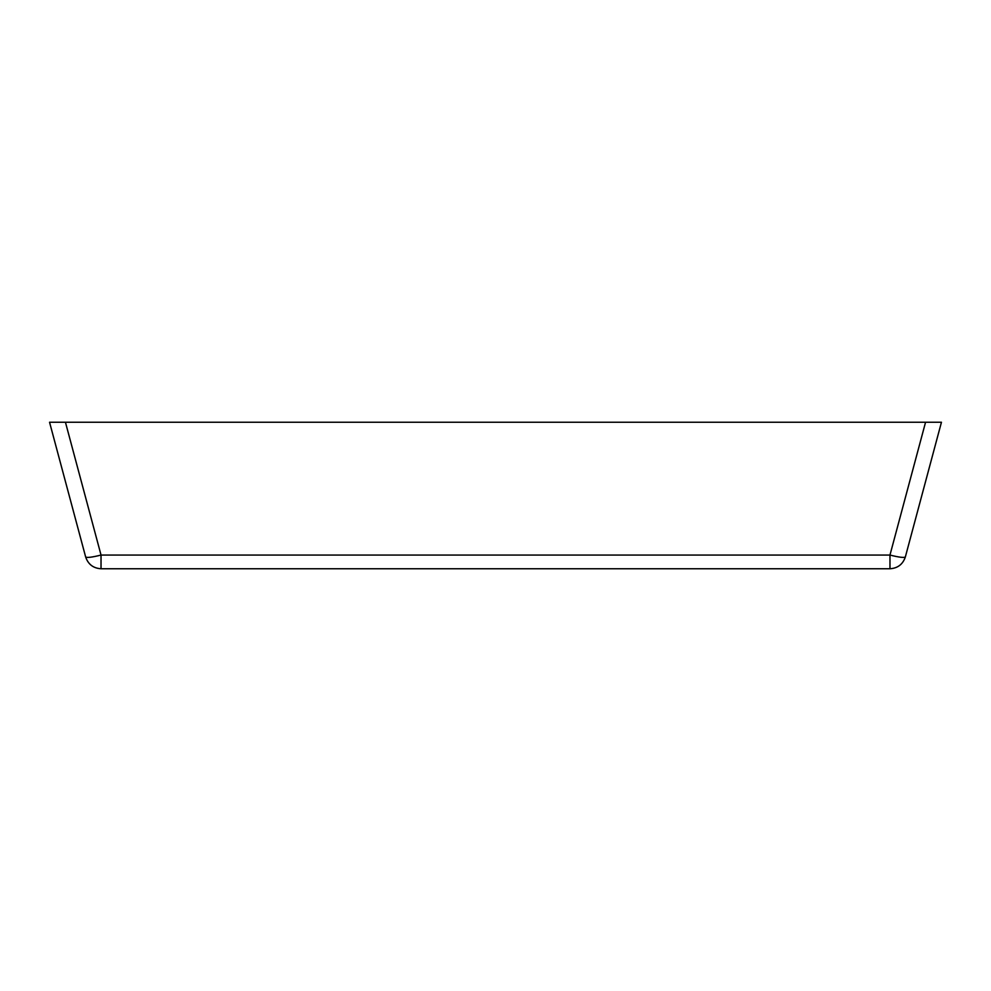 <?xml version="1.0" encoding="UTF-8"?>
<svg xmlns="http://www.w3.org/2000/svg" width="991" height="991" viewBox="0 0 991 991"><rect width="100%" height="100%" fill="white"/><g stroke="black" fill="none" stroke-linecap="round" stroke-linejoin="round"><path stroke-width="1.49" d="M101.032 568.76L889.968 568.76L889.968 555.059L101.032 555.059C92.002 557.314 86.874 557.933 85.647 556.954C88.149 564.325 93.278 568.252 101.032 568.76L101.032 555.059L65.443 422.24L49.55 422.24L85.647 556.954M65.443 422.24L925.557 422.24L889.968 555.059C898.998 557.314 904.126 557.933 905.353 556.954C902.851 564.325 897.722 568.252 889.968 568.76M905.353 556.954L941.45 422.24L925.557 422.24"/></g></svg>
